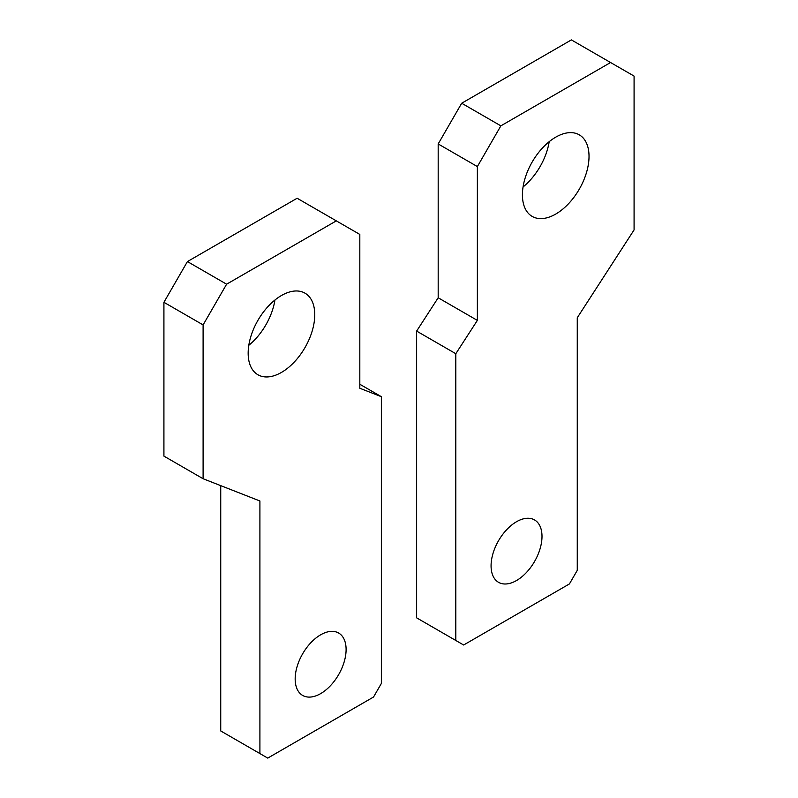 <?xml version="1.0" encoding="UTF-8"?>
<svg xmlns="http://www.w3.org/2000/svg" width="798" height="798" viewBox="0 0 798 798"><rect width="100%" height="100%" fill="white"/><g stroke="black" fill="none" stroke-linecap="round" stroke-linejoin="round"><path stroke-width="1.2" d="M203.101 478.74L259.909 500.984L259.909 753.571L267.749 758.1L373.534 697.023L381.364 683.457L381.364 396.696L359.818 388.257L359.818 234.432L336.317 220.866L226.612 284.198L187.43 261.574L163.919 302.292L163.919 456.117L203.101 478.74L203.101 324.916L163.919 302.292M203.101 324.916L226.612 284.198M336.317 220.866L297.135 198.243L187.43 261.574M381.364 396.696L359.818 384.247M259.909 753.571L220.737 730.958L220.737 485.643M314.761 314.741A47.102 27.192 -60 0 1 294.203 362.132A47.102 27.192 -60 0 1 257.914 374.751A47.102 27.192 -60 0 1 248.158 353.195A47.102 27.192 -60 0 1 268.717 305.794A47.102 27.192 -60 0 1 305.006 293.175A47.102 27.192 -60 0 1 314.761 314.741M274.941 300.018A47.102 27.192 -60 0 1 248.806 345.285M346.103 649.522A36.02 20.798 -60 0 1 330.382 685.771A36.02 20.798 -60 0 1 302.632 695.417A36.02 20.798 -60 0 1 295.17 678.928A36.02 20.798 -60 0 1 310.891 642.679A36.02 20.798 -60 0 1 338.651 633.033A36.02 20.798 -60 0 1 346.103 649.522M610.57 62.523L634.081 76.089L634.081 229.914L577.263 317.754L577.263 570.351L569.433 583.927L463.648 645.003L416.636 617.851L416.636 331.09L438.182 297.774L438.182 143.949L461.683 103.241L571.388 39.9L610.57 62.523L500.865 125.855L461.683 103.241M455.808 640.475L455.808 353.714L416.636 331.09M455.808 353.714L477.364 320.397L438.182 297.774M477.364 320.397L477.364 166.573L438.182 143.949M477.364 166.573L500.865 125.855M491.069 565.832A36.02 20.798 -60 0 1 506.79 529.583A36.02 20.798 -60 0 1 534.55 519.937A36.02 20.798 -60 0 1 542.002 536.426A36.02 20.798 -60 0 1 526.281 572.665A36.02 20.798 -60 0 1 498.531 582.311A36.02 20.798 -60 0 1 491.069 565.832M522.421 194.852A47.102 27.192 -60 0 1 542.979 147.45A47.102 27.192 -60 0 1 579.268 134.832A47.102 27.192 -60 0 1 589.024 156.398A47.102 27.192 -60 0 1 568.465 203.789A47.102 27.192 -60 0 1 532.166 216.408A47.102 27.192 -60 0 1 522.421 194.852M549.194 141.675A47.102 27.192 -60 0 1 523.059 186.951"/></g></svg>

